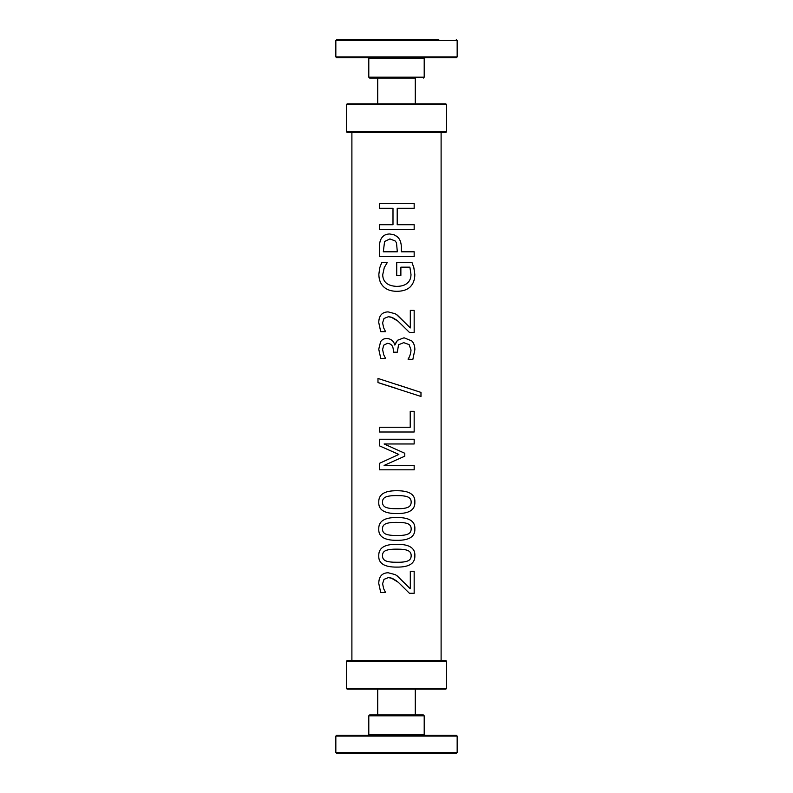 <?xml version="1.0" encoding="UTF-8"?>
<svg xmlns="http://www.w3.org/2000/svg" width="793" height="793" viewBox="0 0 793 793"><rect width="100%" height="100%" fill="white"/><g stroke="black" fill="none" stroke-linecap="round" stroke-linejoin="round"><path stroke-width="1.19" d="M415.274 103.883L415.274 78.051L415.274 103.883M415.274 689.117L415.274 714.949M346.541 104.458L347.116 103.883L445.884 103.883L446.459 104.458L346.541 104.458L346.541 131.856L446.459 131.856L445.884 132.431L347.116 132.431L346.541 131.856M446.459 104.458L446.459 131.856M379.441 208.291L379.441 203.553L414.174 203.553L414.174 208.291L397.204 208.291L397.204 224.716L414.174 224.716L414.174 229.464L379.431 229.464L379.441 224.716L392.991 224.716L392.991 208.291L379.431 208.291L379.431 203.553M414.164 224.716L414.164 229.464M414.164 203.553L414.164 208.291M392.991 208.291L392.991 224.716M379.431 229.464L379.431 224.716M397.204 224.716L397.204 208.291M411.18 502.128C411.19 499.55 409.991 497.796 407.582 496.864C405.312 495.982 401.734 495.556 396.827 495.595L396.827 495.595C391.95 495.546 388.352 495.982 386.022 496.894C383.663 497.796 382.474 499.54 382.464 502.128C382.454 504.735 383.663 506.509 386.082 507.451C388.511 508.343 392.109 508.759 396.857 508.69L396.857 508.69C401.645 508.789 405.193 508.382 407.503 507.48C409.922 506.618 411.151 504.834 411.18 502.128M396.857 513.557C384.347 513.636 378.32 509.83 378.767 502.128C378.539 494.416 384.555 490.619 396.827 490.738L396.827 490.738C409.267 490.659 415.274 494.455 414.848 502.128C415.155 509.869 409.158 513.676 396.857 513.557C384.357 513.636 378.33 509.83 378.776 502.128C378.529 494.416 384.555 490.619 396.827 490.738L396.827 490.738C409.277 490.659 415.284 494.455 414.858 502.128C415.165 509.869 409.168 513.676 396.857 513.557L396.5 513.547M411.18 555.685C411.19 553.098 409.991 551.343 407.582 550.421C405.312 549.539 401.734 549.113 396.827 549.153L396.827 549.153C391.95 549.103 388.352 549.539 386.022 550.451C383.663 551.343 382.474 553.088 382.464 555.685C382.454 558.292 383.663 560.066 386.082 561.008C388.511 561.9 392.109 562.316 396.857 562.247L396.857 562.247C401.645 562.346 405.193 561.94 407.503 561.038C409.922 560.175 411.151 558.391 411.18 555.685M396.857 567.104C384.347 567.193 378.32 563.387 378.767 555.685C378.539 547.973 384.555 544.176 396.827 544.295L396.827 544.295C409.267 544.216 415.274 548.013 414.848 555.685C415.155 563.426 409.158 567.233 396.857 567.104C384.357 567.193 378.33 563.387 378.776 555.685C378.529 547.973 384.555 544.176 396.827 544.295L396.827 544.295C409.277 544.216 415.284 548.013 414.858 555.685C415.165 563.426 409.168 567.233 396.857 567.104L396.5 567.104M396.5 575.401L410.308 588.793L410.308 571.277L414.174 571.277L414.174 593.283L409.426 593.283L398.264 582.26L391.068 577.958L388.342 577.601L383.99 579.366L382.603 583.737L383.683 588.793L385.576 592.53L380.719 592.53L378.757 583.39C378.915 576.511 382.028 572.962 388.094 572.744L395.182 574.598L397.253 575.926L410.308 588.793M414.164 571.277L414.164 593.283M380.719 592.53L378.737 583.39C378.905 576.511 382.018 572.962 388.084 572.744M396.5 580.863L392.456 578.424L388.342 577.601M411.18 528.911C411.19 526.324 409.991 524.57 407.582 523.648C405.312 522.756 401.734 522.329 396.827 522.369L396.827 522.369C391.95 522.319 388.352 522.756 386.022 523.677C383.663 524.57 382.474 526.314 382.464 528.911C382.454 531.508 383.663 533.283 386.082 534.224C388.511 535.126 392.109 535.543 396.857 535.473L396.857 535.473C401.645 535.572 405.193 535.166 407.503 534.254C409.922 533.402 411.151 531.617 411.18 528.911M396.857 540.33C384.347 540.42 378.32 536.613 378.767 528.911C378.539 521.199 384.555 517.403 396.827 517.512L396.827 517.512C409.267 517.433 415.274 521.239 414.848 528.911C415.155 536.643 409.158 540.459 396.857 540.33C384.357 540.42 378.33 536.613 378.776 528.911C378.529 521.199 384.555 517.403 396.827 517.512L396.827 517.512C409.277 517.433 415.284 521.239 414.858 528.911C415.165 536.643 409.168 540.459 396.857 540.33L396.5 540.33M396.5 453.418L379.431 445.825L379.441 439.233L414.174 439.233L414.174 443.971L384.099 443.971L404.787 453.289L404.787 456.183L384.099 465.402L414.174 465.402L414.174 469.823L379.431 469.823L379.441 463.35L398.849 454.439L379.441 445.825L379.431 439.233M414.164 465.402L414.164 469.823M414.164 439.233L414.164 443.971M379.431 469.823L379.431 463.35L396.5 455.499M396.5 449.572L404.787 453.289L404.787 456.183L396.5 459.861M379.441 432.007L379.441 427.258L410.219 427.258L410.219 411.329L414.174 411.329L414.174 432.007L379.431 432.007L379.431 427.258M414.164 411.329L414.164 432.007M396.5 388.451L377.974 382.553L377.983 378.449L420.974 392.416L420.974 396.46L382.236 383.971L377.983 382.553L377.974 378.449M396.5 384.377L420.984 392.416L420.984 396.46M404.053 337.788L411.805 340.94C413.837 343.042 414.858 345.976 414.858 349.733L412.836 359.477L408.028 359.13C409.733 356.771 410.734 353.728 411.022 350.02L409.119 344.608L403.706 342.645L398.562 344.786L397.293 352.191L393.328 352.191L393.338 350.595C393.269 346.035 391.296 343.617 387.41 343.339L383.653 345.223L382.603 349.554L383.683 354.679L385.606 358.495L380.779 358.495L378.757 349.178L380.63 341.664C381.998 339.563 384.099 338.502 386.934 338.482C391.108 338.869 393.734 341.069 394.835 345.074L397.491 340.276L404.053 337.788L411.795 340.94C413.827 343.042 414.848 345.976 414.848 349.733L412.826 359.477M387.41 343.339L387.41 343.339C391.296 343.617 393.269 346.035 393.328 350.595L393.328 352.191M403.706 342.645L398.562 344.786L397.293 352.191M394.835 345.074L396.5 341.555M380.779 358.495L378.737 349.178L380.62 341.664C381.988 339.563 384.099 338.502 386.925 338.482M396.5 314.534L410.308 327.925L410.308 310.4L414.174 310.4L414.174 332.406L409.426 332.406L397.987 321.155L391.068 317.091L388.342 316.734L383.99 318.499L382.603 322.87L383.683 327.925L385.576 331.652L380.719 331.652L378.757 322.523C378.915 315.634 382.028 312.085 388.094 311.877L395.182 313.731L397.382 315.148L410.308 327.925M414.164 310.4L414.164 332.406M380.719 331.652L378.737 322.523C378.905 315.634 382.018 312.085 388.084 311.877M396.5 319.985L392.376 317.517L388.342 316.734M411.973 262.483L413.857 267.747L414.808 274.338C414.838 279.473 413.391 283.577 410.467 286.66C407.453 289.713 402.894 291.269 396.797 291.318L396.797 291.318C391.008 291.259 386.548 289.693 383.435 286.63C380.412 283.607 378.885 279.503 378.846 274.309L379.758 267.687L381.701 262.632L387.212 262.632L384.288 267.548L382.692 274.864C383.009 282.13 387.668 285.966 396.659 286.372L396.659 286.372C401.427 286.342 404.995 285.252 407.364 283.101C409.763 281.029 410.972 278.165 410.992 274.517L409.892 267.172L400.871 267.172L400.871 275.439L396.718 275.439L396.718 262.483L411.973 262.483L413.847 267.747L414.798 274.338C414.828 279.473 413.381 283.577 410.457 286.66C407.443 289.713 402.894 291.269 396.797 291.318C391.008 291.259 386.558 289.693 383.445 286.63C380.422 283.607 378.895 279.503 378.856 274.309L379.768 267.687L381.711 262.632M400.871 267.172L400.871 275.439M396.5 242.836L395.182 240.943L389.918 238.921L384.595 241.488L383.297 251.787L397.323 251.787L396.5 242.836L395.182 240.943L389.908 238.921M379.431 256.526L379.431 247.565C379.381 243.471 380.075 240.348 381.512 238.227C383.158 235.471 385.913 234.054 389.769 233.975L394.28 234.847L397.67 237.097C400.108 239.337 401.337 242.896 401.357 247.763L401.357 251.787L414.174 251.787L414.174 256.526L379.431 256.526L379.441 247.565C379.391 243.471 380.085 240.348 381.522 238.227C383.158 235.471 385.904 234.054 389.769 233.975M414.164 251.787L414.164 256.526M401.357 251.787L401.357 247.763C401.347 242.896 400.108 239.337 397.67 237.097L396.5 236.086M441.106 132.431L441.106 660.569M446.459 688.542L445.884 689.117L347.116 689.117L346.541 688.542L446.459 688.542L446.459 661.144L346.541 661.144L347.116 660.569L445.884 660.569L446.459 661.144M377.518 714.949L369.647 714.949L368.795 715.811L424.205 715.811L423.353 714.949L377.518 714.949M354.213 735.22L336.688 735.22L335.836 736.082L457.164 736.082L456.312 735.22L354.213 735.22M421.479 735.22L437.32 735.22M354.213 753.35L456.312 753.35L457.164 752.498L335.836 752.498L336.688 753.35L354.213 753.35M386.855 753.35L382.85 753.35M368.795 77.189L368.795 58.632L424.205 58.632L424.205 77.189L368.795 77.189L369.647 78.051L415.482 78.051M336.688 57.78L456.312 57.78L457.164 56.918L335.836 56.918L336.688 57.78M434.604 57.78L437.32 57.78M438.787 39.65L336.688 39.65L335.836 40.502L457.164 40.502L456.312 39.65M382.85 39.65L410.15 39.65M424.205 715.811L424.205 734.368L368.795 734.368L368.795 715.811M377.726 103.883L377.726 78.051M377.726 689.117L377.726 714.949M351.894 132.431L351.894 660.569M346.541 688.542L346.541 661.144M368.795 734.368L367.942 735.22M424.205 734.368L425.058 735.22M457.164 752.498L457.164 736.082M335.836 752.498L335.836 736.082M424.205 77.189L423.353 78.051M368.795 58.632L367.942 57.78M424.205 58.632L425.058 57.78M335.836 40.502L335.836 56.918M457.164 40.502L457.164 56.918"/></g></svg>
